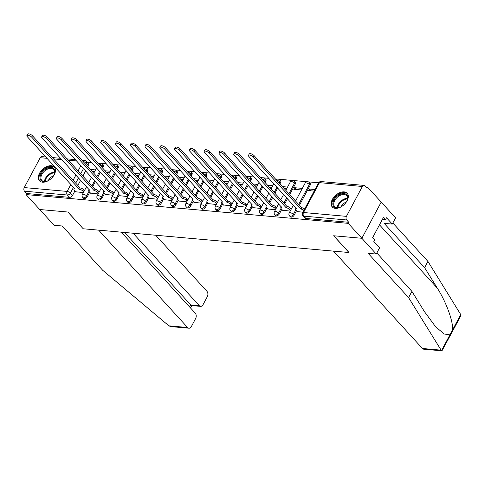 <?xml version="1.0" encoding="UTF-8"?>
<svg xmlns="http://www.w3.org/2000/svg" width="485" height="485" viewBox="0 0 485 485"><rect width="100%" height="100%" fill="white"/><g stroke="black" fill="none" stroke-linecap="round" stroke-linejoin="round"><path stroke-width="0.73" d="M290.327 216.783A2.595 1.613 -42.4 0 0 291.115 217.141A2.595 1.613 -42.4 0 0 294.14 215.201L293.383 214.376A2.595 1.613 137.6 0 1 290.363 216.316A2.595 1.613 137.6 0 1 289.575 215.958L290.327 216.783M275.553 215.461A2.595 1.613 -42.4 0 0 276.341 215.825A2.595 1.613 -42.4 0 0 279.366 213.885L278.608 213.054A2.595 1.613 137.6 0 1 275.589 215A2.595 1.613 137.6 0 1 274.801 214.637L275.553 215.461M260.778 214.146A2.595 1.613 -42.4 0 0 261.573 214.503A2.595 1.613 -42.4 0 0 264.592 212.563L263.834 211.739A2.595 1.613 137.6 0 1 260.815 213.679A2.595 1.613 137.6 0 1 260.027 213.321L260.778 214.146M246.01 212.824A2.595 1.613 -42.4 0 0 246.798 213.182A2.595 1.613 -42.4 0 0 249.817 211.242L249.066 210.417A2.595 1.613 137.6 0 1 246.04 212.357A2.595 1.613 137.6 0 1 245.252 212L246.01 212.824M231.236 211.502A2.595 1.613 -42.4 0 0 232.024 211.866A2.595 1.613 -42.4 0 0 235.043 209.926L234.291 209.096A2.595 1.613 137.6 0 1 231.272 211.042A2.595 1.613 137.6 0 1 230.478 210.678L231.236 211.502M216.462 210.187A2.595 1.613 -42.4 0 0 217.25 210.545A2.595 1.613 -42.4 0 0 220.269 208.605L219.517 207.78A2.595 1.613 137.6 0 1 216.498 209.72A2.595 1.613 137.6 0 1 215.71 209.362L216.462 210.187M201.687 208.865A2.595 1.613 -42.4 0 0 202.475 209.223A2.595 1.613 -42.4 0 0 205.501 207.283L204.743 206.458A2.595 1.613 137.6 0 1 201.724 208.398A2.595 1.613 137.6 0 1 200.935 208.041L201.687 208.865M186.913 207.544A2.595 1.613 -42.4 0 0 187.707 207.907A2.595 1.613 -42.4 0 0 190.726 205.967L189.968 205.137A2.595 1.613 137.6 0 1 186.949 207.083A2.595 1.613 137.6 0 1 186.161 206.719L186.913 207.544M172.145 206.228A2.595 1.613 -42.4 0 0 172.933 206.586A2.595 1.613 -42.4 0 0 175.952 204.646L175.2 203.821A2.595 1.613 137.6 0 1 172.175 205.761A2.595 1.613 137.6 0 1 171.387 205.404L172.145 206.228M157.37 204.906A2.595 1.613 -42.4 0 0 158.158 205.264A2.595 1.613 -42.4 0 0 161.178 203.324L160.426 202.5A2.595 1.613 137.6 0 1 157.407 204.44A2.595 1.613 137.6 0 1 156.613 204.082L157.37 204.906M142.596 203.585A2.595 1.613 -42.4 0 0 143.384 203.949A2.595 1.613 -42.4 0 0 146.403 202.002L145.652 201.178A2.595 1.613 137.6 0 1 142.632 203.124A2.595 1.613 137.6 0 1 141.838 202.76L142.596 203.585M127.822 202.269A2.595 1.613 -42.4 0 0 128.61 202.627A2.595 1.613 -42.4 0 0 131.635 200.687L130.877 199.862A2.595 1.613 137.6 0 1 127.858 201.802A2.595 1.613 137.6 0 1 127.07 201.445L127.822 202.269M113.047 200.948A2.595 1.613 -42.4 0 0 113.842 201.305A2.595 1.613 -42.4 0 0 116.861 199.365L116.103 198.541A2.595 1.613 137.6 0 1 113.084 200.481A2.595 1.613 137.6 0 1 112.296 200.123L113.047 200.948M98.273 199.626A2.595 1.613 -42.4 0 0 99.067 199.99A2.595 1.613 -42.4 0 0 102.086 198.044L101.335 197.219A2.595 1.613 137.6 0 1 98.309 199.165A2.595 1.613 137.6 0 1 97.521 198.802L98.273 199.626M83.505 198.31A2.595 1.613 -42.4 0 0 84.293 198.668A2.595 1.613 -42.4 0 0 87.312 196.728L86.56 195.904A2.595 1.613 137.6 0 1 83.535 197.844A2.595 1.613 137.6 0 1 82.747 197.486L83.505 198.31M51.301 165.718A10.124 6.293 -42.4 0 0 40.885 171.211A10.124 6.293 -42.4 0 0 39.431 180.784A10.124 6.293 -42.4 0 0 42.504 182.184A10.124 6.293 -42.4 0 0 52.92 176.698A10.124 6.293 -42.4 0 0 54.381 167.125A10.124 6.293 -42.4 0 0 51.301 165.718M344.114 191.878A10.124 6.293 -42.4 0 0 333.698 197.365A10.124 6.293 -42.4 0 0 332.237 206.937A10.124 6.293 -42.4 0 0 335.317 208.344A10.124 6.293 -42.4 0 0 345.732 202.851A10.124 6.293 -42.4 0 0 347.187 193.279A10.124 6.293 -42.4 0 0 344.114 191.878M376.839 252.994L411.911 291.382L408.588 297.614L368.127 253.322L376.275 254.049L379.597 247.823L373.838 241.518L374.741 239.833L372.68 237.577L383.556 217.207L385.617 219.456L386.521 217.771L392.28 224.076L395.602 217.85L367.557 187.149L365.89 186.998M318.639 182.778L308.157 181.839M307.175 181.754L293.383 180.523M292.4 180.432L278.608 179.201M277.632 179.117L275.365 178.91M268.842 178.328L263.834 177.88M262.858 177.795L260.59 177.595M254.073 177.013L249.06 176.564M248.084 176.473L245.816 176.273M239.299 175.691L234.291 175.243M233.309 175.158L231.042 174.952M224.525 174.37L219.517 173.921M218.535 173.836L216.268 173.636M209.75 173.054L204.743 172.605M203.767 172.514L201.499 172.314M194.976 171.732L189.968 171.284M188.992 171.199L186.725 170.993M180.208 170.411L175.194 169.962M174.218 169.877L171.951 169.677M165.433 169.095L160.426 168.647M159.444 168.556L157.176 168.356M150.659 167.774L145.652 167.325M144.669 167.24L142.402 167.034M135.885 166.452L130.877 166.003M129.901 165.918L127.634 165.718M121.111 165.13L116.103 164.688M115.127 164.597L112.859 164.397M106.342 163.815L101.329 163.366M100.353 163.281L98.085 163.075M91.568 162.493L87.124 162.099M376.275 254.049L361.871 238.287L381.204 202.087L361.871 238.287L348.224 223.349L26.057 194.57L39.703 209.508L67.827 212.024L83.153 228.702M422.447 348.485L441.144 350.158L441.974 350.819L423.793 349.2A3.892 2.649 -84.9 0 1 422.447 348.485L333.51 251.127L349.036 252.515L333.747 235.777L361.871 238.287L333.65 235.765L348.945 252.509L83.214 228.768L67.924 212.03L39.703 209.508L54.102 225.276L62.25 226.004L102.705 270.29L168.901 325.835L187.592 327.508A3.892 2.649 95.1 0 0 188.938 328.218A3.892 2.649 95.1 0 0 191.345 326.593L195.625 318.572A3.892 2.649 95.1 0 0 195.261 313.152L121.274 232.169M367.557 187.149L366.993 188.204L364.865 185.876A2.595 1.764 95.1 0 0 363.968 185.403A2.595 1.764 95.1 0 0 362.368 186.482L346.417 216.358A2.595 1.764 95.1 0 0 346.66 219.966L303.762 216.134A2.595 1.613 137.6 0 1 302.973 215.776L305.101 218.104A2.595 1.613 137.6 0 0 305.889 218.462L303.762 216.134A2.595 1.764 95.1 0 1 303.519 212.521L346.417 216.358M348.224 223.349L348.788 222.294L346.66 219.966M88.488 165.537L86.366 163.209A2.595 1.613 137.6 0 0 86.385 161.293L88.512 163.615A2.595 1.613 137.6 0 1 88.488 165.537L87.852 166.731M85.645 170.865L82.85 176.103M80.643 180.238L77.843 185.476M74.945 190.902L72.538 195.406L70.416 193.078A2.595 1.613 137.6 0 1 67.391 195.025L24.492 191.193A2.595 1.764 -84.9 0 1 24.25 187.58L40.2 157.71A2.595 1.764 -84.9 0 1 41.801 156.625L45.826 156.982M24.492 191.193L26.62 193.515L26.057 194.57M90.531 193.115L98.158 193.933M105.306 194.43L112.932 195.255M120.08 195.752L127.707 196.577M134.854 197.074L142.481 197.892M149.629 198.389L157.249 199.214M164.397 199.711L172.023 200.535M179.171 201.032L186.798 201.851M193.945 202.348L201.572 203.173M208.72 203.67L216.346 204.494M223.494 204.991L231.115 205.81M238.262 206.307L245.889 207.131M253.037 207.629L260.663 208.453M267.811 208.95L275.438 209.769M302.325 188.398L294.631 187.713L296.28 189.514M294.631 187.713L293.783 189.296L301.482 189.981M282.585 210.266L290.212 211.09M315.026 189.532L309.4 189.029L311.055 190.835M309.4 189.029L308.557 190.611L314.183 191.114M297.36 211.587L302.907 212.224M310.085 185.331L309.333 184.506A2.595 1.613 137.6 0 0 309.357 182.584L310.109 183.409A2.595 1.613 -42.4 0 1 310.085 185.331L299.439 205.27M296.541 210.696L294.14 215.201M295.316 184.009L294.559 183.185A2.595 1.613 137.6 0 0 294.583 181.269L295.335 182.093A2.595 1.613 -42.4 0 1 295.316 184.009L289.672 194.576M287.466 198.711L284.671 203.949M281.773 209.374L279.366 213.885M280.542 182.693L279.784 181.869A2.595 1.613 137.6 0 0 279.809 179.947L280.56 180.772A2.595 1.613 -42.4 0 1 280.542 182.693L279.906 183.882M277.699 188.016L274.898 193.254M272.691 197.395L269.896 202.627M266.999 208.059L264.592 212.563M265.768 181.372L265.016 180.547A2.595 1.613 137.6 0 0 265.034 178.625L265.792 179.45A2.595 1.613 -42.4 0 1 265.768 181.372L265.131 182.566M262.925 186.701L260.124 191.939M257.917 196.073L255.122 201.311M252.224 206.737L249.817 211.242M250.994 180.05L250.242 179.226A2.595 1.613 137.6 0 0 250.26 177.304L251.018 178.134A2.595 1.613 -42.4 0 1 250.994 180.05L250.357 181.244M248.15 185.379L245.355 190.617M243.143 194.752L240.348 199.99M237.45 205.416L235.043 209.926M236.219 178.735L235.467 177.91A2.595 1.613 137.6 0 0 235.492 175.988L236.243 176.813A2.595 1.613 -42.4 0 1 236.219 178.735L235.583 179.923M233.376 184.058L230.581 189.296M228.374 193.436L225.573 198.668M222.676 204.1L220.269 208.605M221.451 177.413L220.693 176.588A2.595 1.613 137.6 0 0 220.717 174.667L221.469 175.491A2.595 1.613 -42.4 0 1 221.451 177.413L220.814 178.607M218.602 182.742L215.807 187.98M213.6 192.115L210.805 197.353M207.901 202.779L205.501 207.283M206.677 176.091L205.919 175.267A2.595 1.613 137.6 0 0 205.943 173.345L206.695 174.176A2.595 1.613 -42.4 0 1 206.677 176.091L206.04 177.286M203.833 181.42L201.032 186.658M198.826 190.793L196.031 196.031M193.133 201.457L190.726 205.967M191.902 174.776L191.145 173.951A2.595 1.613 137.6 0 0 191.169 172.029L191.927 172.854A2.595 1.613 -42.4 0 1 191.902 174.776L191.266 175.964M189.059 180.099L186.258 185.337M184.051 189.477L181.257 194.709M178.359 200.141L175.952 204.646M177.128 173.454L176.376 172.63A2.595 1.613 137.6 0 0 176.394 170.708L177.152 171.532A2.595 1.613 -42.4 0 1 177.128 173.454L176.492 174.648M174.285 178.783L171.49 184.021M169.277 188.156L166.482 193.394M163.584 198.82L161.178 203.324M162.354 172.133L161.602 171.308A2.595 1.613 137.6 0 0 161.626 169.386L162.378 170.217A2.595 1.613 -42.4 0 1 162.354 172.133L161.717 173.327M159.51 177.462L156.716 182.7M154.509 186.834L151.708 192.072M148.81 197.498L146.403 202.002M147.579 170.817L146.828 169.992A2.595 1.613 137.6 0 0 146.852 168.071L147.604 168.895A2.595 1.613 -42.4 0 1 147.579 170.817L146.949 172.005M144.736 176.14L141.941 181.378M139.735 185.519L136.94 190.75M134.036 196.183L131.635 200.687M132.811 169.495L132.053 168.671A2.595 1.613 137.6 0 0 132.078 166.749L132.829 167.574A2.595 1.613 -42.4 0 1 132.811 169.495L132.175 170.69M129.962 174.824L127.167 180.062M124.96 184.197L122.165 189.435M119.268 194.861L116.861 199.365M118.037 168.174L117.279 167.349A2.595 1.613 137.6 0 0 117.303 165.427L118.061 166.258A2.595 1.613 -42.4 0 1 118.037 168.174L117.4 169.368M115.194 173.503L112.393 178.741M110.186 182.875L107.391 188.113M104.493 193.539L102.086 198.044M103.263 166.858L102.511 166.034A2.595 1.613 137.6 0 0 102.529 164.112L103.287 164.936A2.595 1.613 -42.4 0 1 103.263 166.858L102.626 168.046M100.419 172.181L97.624 177.419M95.412 181.56L92.617 186.792M89.719 192.224L87.312 196.728M75.757 191.793L83.384 192.618M287.556 187.077L282.403 186.616M272.782 185.761L267.629 185.3M258.008 184.439L252.855 183.979M243.234 183.118L238.087 182.657M228.459 181.802L223.312 181.341M213.691 180.481L208.538 180.02M198.917 179.159L193.764 178.698M184.142 177.843L178.989 177.383M169.368 176.522L164.215 176.061M154.594 175.2L149.447 174.739M139.825 173.885L134.672 173.424M125.051 172.563L119.898 172.102M110.277 171.241L105.124 170.781M95.503 169.926L90.349 169.465M92.004 171.272L94.66 171.508M348.788 222.294L305.889 218.462M26.62 193.515L69.519 197.346A2.595 1.613 -42.4 0 0 72.538 195.406M106.773 172.587L109.428 172.824M121.547 173.909L124.202 174.145M136.321 175.231L138.977 175.467M151.096 176.546L153.751 176.782M165.87 177.868L168.525 178.104M180.638 179.189L183.294 179.426M195.413 180.505L198.068 180.741M210.187 181.827L212.842 182.063M224.961 183.148L227.617 183.385M239.735 184.464L242.391 184.7M254.504 185.785L257.165 186.022M269.278 187.107L271.933 187.343M284.052 188.422L286.708 188.659M83.705 192.018L82.777 191.005A2.595 1.006 -151.9 0 0 79.516 189.332L80.249 187.962A2.595 1.006 28.1 0 1 83.511 189.629L84.438 190.647M79.37 189.32L31.713 137.152A2.983 1.158 -151.9 0 0 28.973 135.454A2.983 1.158 -151.9 0 0 26.899 135.551L27.633 134.181A2.983 1.158 28.1 0 1 29.7 134.084A2.983 1.158 28.1 0 1 32.447 135.782L80.104 187.95M26.899 135.551A2.983 1.158 -151.9 0 0 27.354 136.764L74.872 188.92A2.595 1.006 -151.9 0 0 73.956 189.198A2.595 1.006 -151.9 0 0 74.35 190.253L75.902 191.945M98.479 193.339L97.552 192.321A2.595 1.006 -151.9 0 0 94.29 190.654L95.018 189.283A2.595 1.006 28.1 0 1 98.285 190.951L99.213 191.963M94.145 190.641L46.487 138.474A2.983 1.158 -151.9 0 0 43.741 136.776A2.983 1.158 -151.9 0 0 41.674 136.873L42.407 135.497A2.983 1.158 28.1 0 1 44.474 135.406A2.983 1.158 28.1 0 1 47.215 137.097L94.878 189.271M41.674 136.873A2.983 1.158 -151.9 0 0 42.128 138.079L89.646 190.241A2.595 1.006 -151.9 0 0 88.731 190.52A2.595 1.006 -151.9 0 0 89.125 191.569L90.677 193.266M113.254 194.655L112.326 193.642A2.595 1.006 -151.9 0 0 109.058 191.975L109.792 190.599A2.595 1.006 28.1 0 1 113.06 192.272L113.987 193.285M108.919 191.963L61.255 139.789A2.983 1.158 -151.9 0 0 58.515 138.098A2.983 1.158 -151.9 0 0 56.448 138.189L57.181 136.819A2.983 1.158 28.1 0 1 59.249 136.721A2.983 1.158 28.1 0 1 61.989 138.419L109.652 190.587M56.448 138.189A2.983 1.158 -151.9 0 0 56.903 139.401L104.421 191.557A2.595 1.006 -151.9 0 0 103.499 191.836A2.595 1.006 -151.9 0 0 103.899 192.891L105.445 194.588M83.123 228.762L98.649 230.151L187.592 327.508M188.938 328.218L170.762 326.593L168.901 325.835M200.602 306.368L191.654 305.568L190.738 304.895L199.262 305.659A3.892 2.649 95.1 0 0 200.602 306.368A3.892 2.649 95.1 0 0 203.009 304.744L207.289 296.723A3.892 2.649 95.1 0 0 206.925 291.303L155.715 235.249M199.262 305.659L133.09 233.224M189.623 306.981L190.738 304.895L124.566 232.467M411.911 291.382L424.563 311.8L435.591 326.708L444.145 333.989L449.904 334.874L452.359 330.279C453.924 323.234 446.4 302.222 437.24 288.048L424.593 267.635L384.132 223.349L392.28 224.076M441.144 350.158L408.588 297.614M441.974 350.819L460.435 316.553L460.75 314.571L427.922 261.409L424.593 267.635M427.922 261.409L392.844 223.015M382.507 219.184L385.617 219.456M41.061 173.982A8.76 5.444 137.6 0 1 50.81 167.41A8.76 5.444 137.6 0 1 54.302 174.151A8.76 5.444 137.6 0 1 53.841 175.127A8.76 5.444 137.6 0 1 46.433 181.341A8.76 5.444 137.6 0 1 41.061 173.982M54.217 174.357A8.112 5.044 -42.4 0 0 53.786 169.459A8.112 5.044 -42.4 0 0 41.874 174.4A8.112 5.044 -42.4 0 0 41.807 180.402A8.112 5.044 -42.4 0 0 46.645 181.275M53.338 175.976A5.778 3.589 -42.4 0 0 48.585 180.032A5.778 3.589 -42.4 0 0 48.336 180.547M54.811 167.701A10.058 6.25 -42.4 0 0 40.116 173.897A10.058 6.25 -42.4 0 0 39.964 181.269M333.874 200.141A8.76 5.444 137.6 0 1 343.622 193.563A8.76 5.444 137.6 0 1 347.114 200.305A8.76 5.444 137.6 0 1 346.654 201.281A8.76 5.444 137.6 0 1 339.239 207.495A8.76 5.444 137.6 0 1 333.874 200.141M347.03 200.511A8.112 5.044 -42.4 0 0 346.593 195.613A8.112 5.044 -42.4 0 0 334.686 200.554A8.112 5.044 -42.4 0 0 334.62 206.555A8.112 5.044 -42.4 0 0 339.458 207.428M346.151 202.136A5.778 3.589 -42.4 0 0 341.398 206.186A5.778 3.589 -42.4 0 0 341.149 206.701M347.624 193.854A10.058 6.25 -42.4 0 0 332.922 200.056A10.058 6.25 -42.4 0 0 332.771 207.422M128.028 195.976L127.1 194.964A2.595 1.006 -151.9 0 0 123.833 193.291L124.566 191.921A2.595 1.006 28.1 0 1 127.834 193.588L128.755 194.606M123.693 193.279L76.03 141.111A2.983 1.158 -151.9 0 0 73.29 139.413A2.983 1.158 -151.9 0 0 71.222 139.51L71.95 138.14A2.983 1.158 28.1 0 1 74.023 138.043A2.983 1.158 28.1 0 1 76.763 139.741L124.427 191.908M71.222 139.51A2.983 1.158 -151.9 0 0 71.677 140.723L119.195 192.878A2.595 1.006 -151.9 0 0 118.273 193.157A2.595 1.006 -151.9 0 0 118.673 194.212L120.219 195.904M142.796 197.298L141.875 196.279A2.595 1.006 -151.9 0 0 138.607 194.612L139.34 193.242A2.595 1.006 28.1 0 1 142.602 194.909L143.53 195.922M138.468 194.6L90.804 142.432A2.983 1.158 -151.9 0 0 88.064 140.735A2.983 1.158 -151.9 0 0 85.99 140.832L86.724 139.456A2.983 1.158 28.1 0 1 88.797 139.365A2.983 1.158 28.1 0 1 91.538 141.056L139.195 193.23M85.99 140.832A2.983 1.158 -151.9 0 0 86.451 142.038L133.969 194.2A2.595 1.006 -151.9 0 0 133.048 194.479A2.595 1.006 -151.9 0 0 133.442 195.528L134.994 197.225M157.57 198.614L156.643 197.601A2.595 1.006 -151.9 0 0 153.381 195.934L154.115 194.558A2.595 1.006 28.1 0 1 157.376 196.231L158.304 197.243M153.236 195.922L105.578 143.748A2.983 1.158 -151.9 0 0 102.838 142.056A2.983 1.158 -151.9 0 0 100.765 142.147L101.498 140.777A2.983 1.158 28.1 0 1 103.566 140.68A2.983 1.158 28.1 0 1 106.312 142.378L153.969 194.546M100.765 142.147A2.983 1.158 -151.9 0 0 101.219 143.36L148.737 195.516A2.595 1.006 -151.9 0 0 147.822 195.794A2.595 1.006 -151.9 0 0 148.216 196.849L149.768 198.547M172.345 199.935L171.417 198.923A2.595 1.006 -151.9 0 0 168.156 197.249L168.883 195.879A2.595 1.006 28.1 0 1 172.151 197.547L173.078 198.565M168.01 197.237L120.353 145.07A2.983 1.158 -151.9 0 0 117.606 143.372A2.983 1.158 -151.9 0 0 115.539 143.469L116.273 142.099A2.983 1.158 28.1 0 1 118.34 142.002A2.983 1.158 28.1 0 1 121.086 143.699L168.744 195.867M115.539 143.469A2.983 1.158 -151.9 0 0 115.994 144.682L163.512 196.837A2.595 1.006 -151.9 0 0 162.596 197.116A2.595 1.006 -151.9 0 0 162.99 198.171L164.542 199.868M187.119 201.257L186.191 200.238A2.595 1.006 -151.9 0 0 182.924 198.571L183.657 197.201A2.595 1.006 28.1 0 1 186.925 198.868L187.853 199.881M182.784 198.559L135.121 146.391A2.983 1.158 -151.9 0 0 132.381 144.694A2.983 1.158 -151.9 0 0 130.313 144.791L131.047 143.415A2.983 1.158 28.1 0 1 133.114 143.324A2.983 1.158 28.1 0 1 135.855 145.015L183.518 197.189M130.313 144.791A2.983 1.158 -151.9 0 0 130.768 145.997L178.286 198.159A2.595 1.006 -151.9 0 0 177.364 198.438A2.595 1.006 -151.9 0 0 177.765 199.487L179.311 201.184M201.893 202.572L200.966 201.56A2.595 1.006 -151.9 0 0 197.698 199.893L198.432 198.517A2.595 1.006 28.1 0 1 201.699 200.19L202.621 201.202M197.559 199.881L149.895 147.707A2.983 1.158 -151.9 0 0 147.155 146.015A2.983 1.158 -151.9 0 0 145.088 146.106L145.821 144.736A2.983 1.158 28.1 0 1 147.889 144.639A2.983 1.158 28.1 0 1 150.629 146.337L198.292 198.504M145.088 146.106A2.983 1.158 -151.9 0 0 145.542 147.319L193.06 199.474A2.595 1.006 -151.9 0 0 192.139 199.753A2.595 1.006 -151.9 0 0 192.539 200.808L194.085 202.506M216.662 203.894L215.74 202.882A2.595 1.006 -151.9 0 0 212.472 201.208L213.206 199.838A2.595 1.006 28.1 0 1 216.468 201.505L217.395 202.524M212.333 201.196L164.67 149.028A2.983 1.158 -151.9 0 0 161.929 147.331A2.983 1.158 -151.9 0 0 159.856 147.428L160.59 146.058A2.983 1.158 28.1 0 1 162.663 145.961A2.983 1.158 28.1 0 1 165.403 147.658L213.06 199.826M159.856 147.428A2.983 1.158 -151.9 0 0 160.317 148.64L207.835 200.796A2.595 1.006 -151.9 0 0 206.913 201.075A2.595 1.006 -151.9 0 0 207.307 202.13L208.859 203.827M231.436 205.216L230.508 204.197A2.595 1.006 -151.9 0 0 227.247 202.53L227.98 201.16A2.595 1.006 28.1 0 1 231.242 202.827L232.169 203.839M227.101 202.518L179.444 150.35A2.983 1.158 -151.9 0 0 176.704 148.652A2.983 1.158 -151.9 0 0 174.63 148.749L175.364 147.373A2.983 1.158 28.1 0 1 177.431 147.282A2.983 1.158 28.1 0 1 180.177 148.974L227.835 201.148M174.63 148.749A2.983 1.158 -151.9 0 0 175.085 149.956L222.603 202.118A2.595 1.006 -151.9 0 0 221.687 202.397A2.595 1.006 -151.9 0 0 222.081 203.445L223.633 205.143M246.21 206.531L245.283 205.519A2.595 1.006 -151.9 0 0 242.021 203.852L242.749 202.475A2.595 1.006 28.1 0 1 246.016 204.149L246.944 205.161M241.876 203.839L194.218 151.666A2.983 1.158 -151.9 0 0 191.472 149.974A2.983 1.158 -151.9 0 0 189.405 150.065L190.138 148.695A2.983 1.158 28.1 0 1 192.206 148.598A2.983 1.158 28.1 0 1 194.952 150.295L242.609 202.463M189.405 150.065A2.983 1.158 -151.9 0 0 189.859 151.278L237.377 203.433A2.595 1.006 -151.9 0 0 236.462 203.712A2.595 1.006 -151.9 0 0 236.856 204.767L238.408 206.464M260.985 207.853L260.057 206.84A2.595 1.006 -151.9 0 0 256.789 205.167L257.523 203.797A2.595 1.006 28.1 0 1 260.791 205.464L261.718 206.483M256.65 205.155L208.993 152.987A2.983 1.158 -151.9 0 0 206.246 151.29A2.983 1.158 -151.9 0 0 204.179 151.387L204.912 150.017A2.983 1.158 28.1 0 1 206.98 149.92A2.983 1.158 28.1 0 1 209.72 151.617L257.383 203.785M204.179 151.387A2.983 1.158 -151.9 0 0 204.634 152.599L252.151 204.755A2.595 1.006 -151.9 0 0 251.236 205.034A2.595 1.006 -151.9 0 0 251.63 206.089L253.182 207.786M275.759 209.174L274.831 208.156A2.595 1.006 -151.9 0 0 271.564 206.489L272.297 205.119A2.595 1.006 28.1 0 1 275.565 206.786L276.486 207.798M271.424 206.477L223.761 154.309A2.983 1.158 -151.9 0 0 221.021 152.611A2.983 1.158 -151.9 0 0 218.953 152.708L219.687 151.332A2.983 1.158 28.1 0 1 221.754 151.241A2.983 1.158 28.1 0 1 224.494 152.933L272.158 205.106M218.953 152.708A2.983 1.158 -151.9 0 0 219.408 153.915L266.926 206.076A2.595 1.006 -151.9 0 0 266.004 206.355A2.595 1.006 -151.9 0 0 266.404 207.404L267.95 209.102M290.527 210.49L289.606 209.478A2.595 1.006 -151.9 0 0 286.338 207.81L287.071 206.434A2.595 1.006 28.1 0 1 290.339 208.107L291.261 209.12M286.198 207.798L238.535 155.624A2.983 1.158 -151.9 0 0 235.795 153.933A2.983 1.158 -151.9 0 0 233.728 154.024L234.455 152.654A2.983 1.158 28.1 0 1 236.528 152.557A2.983 1.158 28.1 0 1 239.269 154.254L286.926 206.422M233.728 154.024A2.983 1.158 -151.9 0 0 234.182 155.236L281.7 207.392A2.595 1.006 -151.9 0 0 280.779 207.671A2.595 1.006 -151.9 0 0 281.173 208.726L282.725 210.423M303.907 210.363A2.595 1.006 -151.9 0 0 301.112 209.126L301.846 207.756A2.595 1.006 28.1 0 1 304.635 208.987M300.967 209.114L253.309 156.946A2.983 1.158 -151.9 0 0 250.569 155.248A2.983 1.158 -151.9 0 0 248.496 155.345L249.229 153.975A2.983 1.158 28.1 0 1 251.297 153.878A2.983 1.158 28.1 0 1 254.043 155.576L301.7 207.744M248.496 155.345A2.983 1.158 -151.9 0 0 248.95 156.558L296.468 208.714A2.595 1.006 -151.9 0 0 295.553 208.993A2.595 1.006 -151.9 0 0 295.947 210.047L297.499 211.745M362.368 186.482L319.469 182.651L303.519 212.521A2.595 1.006 -151.9 0 0 302.604 212.8A2.595 2.595 0 0 0 302.973 215.776M86.385 161.293A2.595 2.595 0 0 0 84.699 160.456A2.595 1.764 -84.9 0 0 83.105 161.529A2.595 1.006 28.1 0 1 86.366 163.209L85.73 164.403M83.517 168.537L80.722 173.775M78.515 177.91L75.721 183.148M73.508 187.283L70.416 193.078A2.595 1.006 28.1 0 0 67.148 191.411L70.889 184.409M73.096 180.274L75.89 175.036M78.097 170.902L80.898 165.664M76.594 160.959L68.343 160.22M61.825 159.638L53.568 158.904M47.051 158.322L40.2 157.71M24.25 187.58L67.148 191.411A2.595 1.764 95.1 0 0 67.391 195.025L69.519 197.346M309.357 182.584A2.595 2.595 0 0 0 305.15 183.112A2.595 1.006 -151.9 0 1 306.065 182.833A2.595 1.006 -151.9 0 1 309.333 184.506L298.687 204.446M295.795 209.859L293.383 214.376A2.595 1.006 -151.9 0 0 290.115 212.703A2.595 1.006 28.1 0 0 289.199 212.982A2.595 2.595 0 0 0 289.575 215.958M294.583 181.269A2.595 2.595 0 0 0 290.376 181.796A2.595 1.006 -151.9 0 1 291.291 181.517A2.595 1.006 -151.9 0 1 294.559 183.185L288.921 193.751M286.708 197.886L283.913 203.124M281.021 208.544L278.608 213.054A2.595 1.006 -151.9 0 0 275.347 211.387A2.595 1.006 28.1 0 0 274.425 211.666A2.595 2.595 0 0 0 274.801 214.637M276.535 180.196A2.595 1.006 -151.9 0 1 279.784 181.869L279.148 183.057M276.941 187.192L274.146 192.43M271.94 196.564L269.139 201.802M266.247 207.222L263.834 211.739A2.595 1.006 -151.9 0 0 260.572 210.066A2.595 1.006 28.1 0 0 259.651 210.344A2.595 2.595 0 0 0 260.027 213.321M261.767 178.88A2.595 1.006 -151.9 0 1 265.016 180.547L264.38 181.736M262.167 185.876L259.372 191.108M257.165 195.249L254.37 200.487M251.472 205.901L249.066 210.417A2.595 1.006 -151.9 0 0 245.798 208.744A2.595 1.006 28.1 0 0 244.883 209.023A2.595 2.595 0 0 0 245.252 212M246.992 177.558A2.595 1.006 -151.9 0 1 250.242 179.226L249.605 180.42M247.398 184.555L244.598 189.793M242.391 193.927L239.596 199.165M236.698 204.585L234.291 209.096A2.595 1.006 -151.9 0 0 231.024 207.428A2.595 1.006 28.1 0 0 230.108 207.707A2.595 2.595 0 0 0 230.478 210.678M232.218 176.237A2.595 1.006 -151.9 0 1 235.467 177.91L234.831 179.098M232.624 183.233L229.823 188.471M227.617 192.606L224.822 197.844M221.93 203.263L219.517 207.78A2.595 1.006 -151.9 0 0 216.249 206.107A2.595 1.006 28.1 0 0 215.334 206.386A2.595 2.595 0 0 0 215.71 209.362M217.444 174.921A2.595 1.006 -151.9 0 1 220.693 176.588L220.057 177.777M217.85 181.917L215.055 187.149M212.842 191.29L210.047 196.528M207.156 201.942L204.743 206.458A2.595 1.006 -151.9 0 0 201.481 204.785A2.595 1.006 28.1 0 0 200.56 205.064A2.595 2.595 0 0 0 200.935 208.041M202.669 173.6A2.595 1.006 -151.9 0 1 205.919 175.267L205.282 176.461M203.076 180.596L200.281 185.834M198.074 189.968L195.273 195.206M192.381 200.626L189.968 205.137A2.595 1.006 -151.9 0 0 186.707 203.47A2.595 1.006 28.1 0 0 185.785 203.748A2.595 2.595 0 0 0 186.161 206.719M187.901 172.278A2.595 1.006 -151.9 0 1 191.145 173.951L190.514 175.14M188.301 179.274L185.506 184.512M183.3 188.647L180.505 193.885M177.607 199.305L175.2 203.821A2.595 1.006 -151.9 0 0 171.933 202.148A2.595 1.006 28.1 0 0 171.017 202.427A2.595 2.595 0 0 0 171.387 205.404M173.127 170.962A2.595 1.006 -151.9 0 1 176.376 172.63L175.74 173.818M173.527 177.959L170.732 183.191M168.525 187.331L165.731 192.569M162.833 197.983L160.426 202.5A2.595 1.006 -151.9 0 0 157.158 200.826A2.595 1.006 28.1 0 0 156.243 201.105A2.595 2.595 0 0 0 156.613 204.082M158.352 169.641A2.595 1.006 -151.9 0 1 161.602 171.308L160.965 172.502M158.759 176.637L155.958 181.875M153.751 186.01L150.956 191.248M148.064 196.667L145.652 201.178A2.595 1.006 -151.9 0 0 142.384 199.511A2.595 1.006 28.1 0 0 141.468 199.79A2.595 2.595 0 0 0 141.838 202.76M143.578 168.319A2.595 1.006 -151.9 0 1 146.828 169.992L146.191 171.181M143.984 175.315L141.19 180.553M138.977 184.688L136.182 189.926M133.29 195.346L130.877 199.862A2.595 1.006 -151.9 0 0 127.616 198.189A2.595 1.006 28.1 0 0 126.694 198.468A2.595 2.595 0 0 0 127.07 201.445M128.804 167.004A2.595 1.006 -151.9 0 1 132.053 168.671L131.417 169.859M129.21 174L126.415 179.232M124.208 183.372L121.408 188.61M118.516 194.024L116.103 198.541A2.595 1.006 -151.9 0 0 112.841 196.868A2.595 1.006 28.1 0 0 111.92 197.146A2.595 2.595 0 0 0 112.296 200.123M114.03 165.682A2.595 1.006 -151.9 0 1 117.279 167.349L116.649 168.544M114.436 172.678L111.641 177.916M109.434 182.051L106.633 187.289M103.742 192.709L101.335 197.219A2.595 1.006 -151.9 0 0 98.067 195.552A2.595 1.006 28.1 0 0 97.145 195.831A2.595 2.595 0 0 0 97.521 198.802M99.261 164.36A2.595 1.006 -151.9 0 1 102.511 166.034L101.874 167.222M99.661 171.357L96.867 176.595M94.66 180.729L91.865 185.967M88.967 191.387L86.56 195.904A2.595 1.006 -151.9 0 0 83.293 194.23A2.595 1.006 28.1 0 0 82.377 194.509A2.595 2.595 0 0 0 82.747 197.486M318.548 182.93A2.595 1.006 -151.9 0 1 319.469 182.651A2.595 1.764 -84.9 0 1 321.07 181.572A2.595 2.595 0 0 0 318.548 182.93L302.604 212.8M79.516 189.332L80.249 187.962M82.777 191.005L83.511 189.629M31.713 137.152L32.447 135.782M94.29 190.654L95.018 189.283M97.552 192.321L98.285 190.951M46.487 138.474L47.215 137.097M109.058 191.975L109.792 190.599M112.326 193.642L113.06 192.272M61.255 139.789L61.989 138.419M441.52 350.588L449.904 334.874M452.359 330.279L460.75 314.571M379.488 224.834L437.24 288.048M44.487 181.542A8.112 5.044 137.6 0 1 45.451 178.31A8.112 5.044 137.6 0 1 54.678 172.23M54.623 172.812A7.845 4.874 -42.4 0 0 45.984 178.698A7.845 4.874 -42.4 0 0 45.069 181.542M337.293 207.695A8.112 5.044 137.6 0 1 338.257 204.47A8.112 5.044 137.6 0 1 347.49 198.383M347.436 198.965A7.845 4.874 -42.4 0 0 338.797 204.858A7.845 4.874 -42.4 0 0 337.881 207.695M123.833 193.291L124.566 191.921M127.1 194.964L127.834 193.588M76.03 141.111L76.763 139.741M138.607 194.612L139.34 193.242M141.875 196.279L142.602 194.909M90.804 142.432L91.538 141.056M153.381 195.934L154.115 194.558M156.643 197.601L157.376 196.231M105.578 143.748L106.312 142.378M168.156 197.249L168.883 195.879M171.417 198.923L172.151 197.547M120.353 145.07L121.086 143.699M182.924 198.571L183.657 197.201M186.191 200.238L186.925 198.868M135.121 146.391L135.855 145.015M197.698 199.893L198.432 198.517M200.966 201.56L201.699 200.19M149.895 147.707L150.629 146.337M212.472 201.208L213.206 199.838M215.74 202.882L216.468 201.505M164.67 149.028L165.403 147.658M227.247 202.53L227.98 201.16M230.508 204.197L231.242 202.827M179.444 150.35L180.177 148.974M242.021 203.852L242.749 202.475M245.283 205.519L246.016 204.149M194.218 151.666L194.952 150.295M256.789 205.167L257.523 203.797M260.057 206.84L260.791 205.464M208.993 152.987L209.72 151.617M271.564 206.489L272.297 205.119M274.831 208.156L275.565 206.786M223.761 154.309L224.494 152.933M286.338 207.81L287.071 206.434M289.606 209.478L290.339 208.107M238.535 155.624L239.269 154.254M301.112 209.126L301.846 207.756M253.309 156.946L254.043 155.576M102.529 164.112A2.595 2.595 0 0 0 98.873 163.936M82.377 194.509L86.542 186.701M88.755 182.566L91.55 177.328M93.757 173.194L96.551 167.956M117.303 165.427A2.595 2.595 0 0 0 113.648 165.258M97.145 195.831L101.316 188.022M103.529 183.882L106.324 178.65M108.531 174.509L111.326 169.271M132.078 166.749A2.595 2.595 0 0 0 128.416 166.579M111.92 197.146L116.091 189.338M118.298 185.203L121.098 179.965M123.305 175.831L126.1 170.593M146.852 168.071A2.595 2.595 0 0 0 143.19 167.895M126.694 198.468L130.865 190.66M133.072 186.525L135.867 181.287M138.079 177.152L140.874 171.914M161.626 169.386A2.595 2.595 0 0 0 157.964 169.216M141.468 199.79L145.639 191.981M147.846 187.84L150.641 182.609M152.848 178.468L155.649 173.23M176.394 170.708A2.595 2.595 0 0 0 172.739 170.538M156.243 201.105L160.408 193.297M162.62 189.162L165.415 183.924M167.622 179.789L170.423 174.552M191.169 172.029A2.595 2.595 0 0 0 187.513 171.854M171.017 202.427L175.182 194.618M177.395 190.484L180.19 185.246M182.396 181.111L185.191 175.873M205.943 173.345A2.595 2.595 0 0 0 202.281 173.175M185.785 203.748L189.956 195.94M192.163 191.799L194.964 186.567M197.171 182.427L199.965 177.189M220.717 174.667A2.595 2.595 0 0 0 217.056 174.497M200.56 205.064L204.731 197.256M206.937 193.121L209.732 187.883M211.945 183.748L214.74 178.51M235.492 175.988A2.595 2.595 0 0 0 231.83 175.812M215.334 206.386L219.505 198.577M221.712 194.443L224.506 189.205M226.719 185.07L229.514 179.832M250.26 177.304A2.595 2.595 0 0 0 246.604 177.134M230.108 207.707L234.279 199.899M236.486 195.758L239.281 190.526M241.488 186.385L244.288 181.147M265.034 178.625A2.595 2.595 0 0 0 261.379 178.456M244.883 209.023L249.047 201.214M251.26 197.08L254.055 191.842M256.262 187.707L259.057 182.469M279.809 179.947A2.595 2.595 0 0 0 276.147 179.771M259.651 210.344L263.822 202.536M266.029 198.401L268.829 193.163M271.036 189.029L273.831 183.791M274.425 211.666L278.596 203.858M280.803 199.717L283.598 194.485M285.81 190.344L290.376 181.796M289.199 212.982L293.37 205.173M295.577 201.039L305.15 183.112M363.968 185.403L321.07 181.572M84.699 160.456L81.892 160.202M75.375 159.62L67.118 158.886M60.601 158.304L52.35 157.564M73.956 189.198L74.435 188.295M88.731 190.52L89.21 189.617M103.499 191.836L103.984 190.938M191.805 305.586L190.532 307.975M118.273 193.157L118.758 192.254M133.048 194.479L133.527 193.576M147.822 195.794L148.301 194.897M162.596 197.116L163.075 196.213M177.364 198.438L177.85 197.534M192.139 199.753L192.624 198.856M206.913 201.075L207.392 200.172M221.687 202.397L222.166 201.493M236.462 203.712L236.941 202.815M251.236 205.034L251.715 204.13M266.004 206.355L266.489 205.452M280.779 207.671L281.258 206.774M295.553 208.993L296.032 208.089"/></g></svg>
